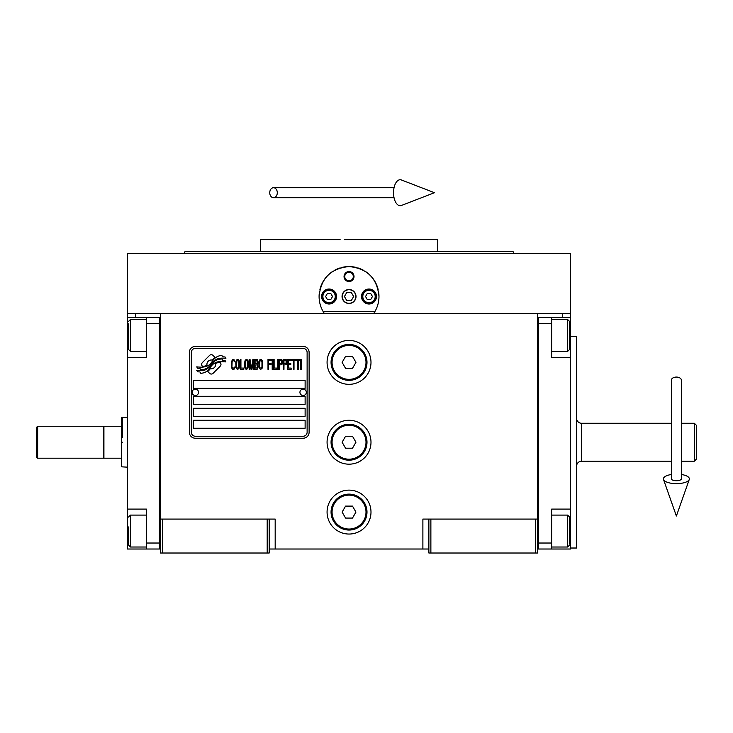 <?xml version="1.0" encoding="UTF-8"?>
<svg xmlns="http://www.w3.org/2000/svg" width="733" height="733" viewBox="0 0 733 733"><rect width="100%" height="100%" fill="white"/><g stroke="black" fill="none" stroke-linecap="round" stroke-linejoin="round"><path stroke-width="1.1" d="M428.878 549.017L269.194 549.017M537.665 519.074L537.665 553.012L428.878 553.012L428.878 519.074L537.665 519.074L537.665 313.477L570.595 313.477L570.595 317.471L551.637 317.471L551.637 357.392L570.595 357.392L570.595 509.096L551.637 509.096L551.637 549.017L570.595 549.017L570.595 531.049L569.596 531.049M422.886 549.017L422.886 519.074L428.878 519.074M370.99 442.228A21.953 21.953 0 0 0 349.036 420.275A21.953 21.953 0 0 0 327.074 442.228A21.953 21.953 0 0 0 349.036 464.181A21.953 21.953 0 0 0 370.99 442.228M370.99 512.092A21.953 21.953 0 0 0 349.036 490.13A21.953 21.953 0 0 0 327.074 512.092A21.953 21.953 0 0 0 349.036 534.045A21.953 21.953 0 0 0 370.99 512.092M370.99 362.386A21.953 21.953 0 0 0 349.036 340.424A21.953 21.953 0 0 0 327.074 362.386A21.953 21.953 0 0 0 349.036 384.339A21.953 21.953 0 0 0 370.99 362.386M160.408 346.947L160.408 519.074L160.408 313.477L562.614 313.477L562.614 317.471M267.197 553.012L267.197 519.074L160.408 519.074L160.408 553.012L269.194 553.012L269.194 519.074L275.177 519.074L275.177 549.017M430.876 553.012L430.876 519.074M160.408 547.02L159.409 547.02L159.409 317.471L127.469 317.471L127.469 313.477L160.408 313.477L135.458 313.477L135.458 317.471M267.197 519.074L269.194 519.074M160.408 319.469L159.409 319.469L159.409 323.464L146.435 323.464L146.435 357.392L127.469 357.392L127.469 509.096L146.435 509.096L146.435 543.025L159.409 543.025L159.409 549.017L160.408 549.017M537.665 549.017L538.663 549.017L538.663 317.471L551.637 317.471M535.667 553.012L535.667 519.074M162.405 553.012L162.405 519.074M220.981 364.393A2.492 2.492 0 0 0 220.248 362.624L220.019 362.395A11.581 11.581 0 0 0 215.594 363.486A4.38 4.38 0 0 1 210.353 368.662A17.381 17.381 0 0 1 207.696 371.466L209.546 373.326A2.492 2.492 0 0 0 213.074 373.326L220.248 366.152A2.492 2.492 0 0 0 220.981 364.393M307.118 352.408A3.995 3.995 0 0 0 303.123 348.413L195.335 348.413A3.995 3.995 0 0 0 191.35 352.408L191.35 432.25A3.995 3.995 0 0 0 195.335 436.236L303.123 436.236A3.995 3.995 0 0 0 307.118 432.25L307.118 352.408M193.338 420.275L193.338 428.255L305.12 428.255L305.12 420.275L193.338 420.275M193.338 408.29L193.338 416.28L305.12 416.28L305.12 408.29L193.338 408.29M193.338 396.315L193.338 404.304L305.12 404.304L305.12 396.315L193.338 396.315M193.338 380.354L193.338 388.334L305.12 388.334L305.12 380.354L193.338 380.354M222.685 360.37L221.842 358.968A18.325 18.325 0 0 0 217.564 359.72A9.566 9.566 0 0 0 212.863 362.908A357.475 357.475 0 0 1 210.389 365.95A15.054 15.054 0 0 1 206.917 369.038A9.886 9.886 0 0 1 201.254 370.605A71.009 71.009 0 0 1 196.728 370.33L197.608 371.787L199.962 371.952L200.769 373.299A11.499 11.499 0 0 0 205.991 371.814A10.894 10.894 0 0 0 210.004 367.893A15.182 15.182 0 0 1 213.34 364.008A10.289 10.289 0 0 1 220.138 361.644A118.26 118.26 0 0 1 225.892 361.91L225.068 360.535L222.685 360.37M222.685 356.797L221.879 355.459A10.83 10.83 0 0 0 215.676 357.631A13.167 13.167 0 0 0 212.579 360.92A28.844 28.844 0 0 1 210.692 363.458A9.364 9.364 0 0 1 206.468 366.335A15.75 15.75 0 0 1 201.392 367.151A40.086 40.086 0 0 1 196.728 366.857L197.543 368.204L199.953 368.378L200.723 369.652A11.838 11.838 0 0 0 207.512 367.81A11.343 11.343 0 0 0 210.985 364.356A15.191 15.191 0 0 1 214.439 360.599A11.471 11.471 0 0 1 220.349 358.245A24.922 24.922 0 0 1 225.892 358.327L225.077 356.971L222.685 356.797M214.925 357.301L213.065 355.441A2.492 2.492 0 0 0 209.537 355.441L202.363 362.615A2.492 2.492 0 0 0 202.363 366.143L202.592 366.372A11.563 11.563 0 0 0 207.018 365.291A4.38 4.38 0 0 1 212.268 360.105A17.4 17.4 0 0 1 214.925 357.301M234.899 367.884L235 366.821L233.662 368.094L232.416 367.884L231.94 366.821L232.123 361.305L233.662 360.663L235 361.937L234.514 360.031L232.801 359.39L231.362 361.726L231.555 367.884L232.801 369.368L234.139 369.157L234.899 367.884M238.06 359.39L236.429 360.031L235.76 362.789L236.044 367.884L237.29 369.368L238.921 368.736L239.59 365.978L239.297 360.874L238.06 359.39M240.928 359.39L240.351 359.39L240.351 369.368L243.796 369.368L243.796 368.094L240.928 368.094L240.928 359.39M246.856 359.39L245.234 360.031L244.565 362.789L244.849 367.884L246.096 369.368L247.717 368.736L248.386 365.978L248.102 360.874L246.856 359.39M251.831 369.368L253.169 361.516L253.169 369.368L253.746 369.368L253.746 359.39L252.885 359.39L251.446 368.305L250.017 359.39L249.156 359.39L249.156 369.368L249.724 369.368L249.724 361.516L251.062 369.368L251.831 369.368M257.668 364.484L258.043 361.726L257.283 359.601L254.507 359.39L254.507 369.368L257.283 369.157L258.043 367.031L257.668 364.484M261.104 359.39L259.482 360.031L258.813 362.789L259.097 367.884L260.343 369.368L261.965 368.736L262.634 365.978L262.35 360.874L261.104 359.39M267.994 369.368L268.571 369.368L268.571 364.695L271.054 364.695L271.054 363.421L268.571 363.421L268.571 360.663L271.439 360.663L271.439 359.39L267.994 359.39L267.994 369.368M272.2 369.368L272.777 369.368L272.777 359.39L272.2 359.39L272.2 369.368M274.115 359.39L273.537 359.39L273.537 369.368L276.982 369.368L276.982 368.094L274.115 368.094L274.115 359.39M277.752 369.368L278.32 369.368L278.32 359.39L277.752 359.39L277.752 369.368M282.626 362.578L281.866 359.601L279.09 359.39L279.09 369.368L279.667 369.368L279.667 364.915L281.866 364.695L282.626 362.578M286.933 362.578L286.163 359.601L283.396 359.39L283.396 369.368L283.964 369.368L283.964 364.915L286.163 364.695L286.933 362.578M291.138 369.368L291.138 368.094L288.271 368.094L288.271 364.695L290.754 364.695L290.754 363.421L288.271 363.421L288.271 360.663L291.138 360.663L291.138 359.39L287.693 359.39L287.693 369.368L291.138 369.368M295.536 360.453L295.536 359.39L291.908 359.39L291.908 360.453L293.438 360.453L293.438 369.368L294.006 369.368L294.006 360.453L295.536 360.453M299.944 360.453L299.944 359.39L296.306 359.39L296.306 360.453L297.836 360.453L297.836 369.368L298.413 369.368L298.413 360.453L299.944 360.453M300.704 369.368L301.281 369.368L301.281 359.39L300.704 359.39L300.704 369.368M236.906 360.874L238.06 360.663L238.921 361.937L238.921 366.821L238.06 368.094L236.906 367.884L236.429 366.821L236.906 360.874M245.711 360.874L246.856 360.663L247.717 361.937L247.717 366.821L246.856 368.094L245.711 367.884L245.234 366.821L245.711 360.874M255.084 363.641L255.084 360.663L256.898 360.663L257.182 363.421L255.084 363.641M257.375 365.547L257.182 367.884L255.084 368.094L255.084 364.915L256.898 364.915L257.375 365.547M259.958 360.874L261.104 360.663L261.965 361.937L261.965 366.821L261.104 368.094L259.958 367.884L259.482 366.821L259.958 360.874M281.765 363.421L279.667 363.641L279.667 360.453L281.765 360.663L281.765 363.421M286.072 363.421L283.964 363.641L283.964 360.453L286.072 360.663L286.072 363.421M195.335 438.233A5.992 5.992 0 0 1 189.352 432.25L189.352 352.408A5.992 5.992 0 0 1 195.335 346.416L303.123 346.416A5.992 5.992 0 0 1 309.115 352.408L309.115 432.25A5.992 5.992 0 0 1 303.123 438.233L195.335 438.233M192.147 392.237A3.198 3.198 0 0 0 195.244 395.518A3.198 3.198 0 0 0 198.533 392.421A3.198 3.198 0 0 0 195.427 389.131A3.198 3.198 0 0 0 192.147 392.237M299.934 392.237A3.198 3.198 0 0 0 303.031 395.518A3.198 3.198 0 0 0 306.321 392.421A3.198 3.198 0 0 0 303.215 389.131A3.198 3.198 0 0 0 299.934 392.237M320 303.829A29.943 29.943 0 0 1 319.524 291.441M319.927 289.498A29.943 29.943 0 0 1 322.456 282.727M322.575 282.507A29.943 29.943 0 0 1 326.863 276.396M327.715 275.489A29.943 29.943 0 0 1 332.819 271.338M334.285 270.459A29.943 29.943 0 0 1 340.204 267.902A29.943 29.943 0 0 0 338.289 268.571M341.578 267.518A29.943 29.943 0 0 1 348.981 266.574A29.943 29.943 0 0 0 341.578 267.518M349.036 266.574A29.943 29.943 0 0 1 356.467 267.508A29.943 29.943 0 0 0 349.036 266.574M359.784 268.571A29.943 29.943 0 0 0 357.805 267.884A29.943 29.943 0 0 1 363.76 270.44M365.217 271.32A29.943 29.943 0 0 1 370.312 275.443M371.191 276.378A29.943 29.943 0 0 1 375.461 282.443M375.589 282.681A29.943 29.943 0 0 1 378.127 289.443M378.53 291.349A29.943 29.943 0 0 1 378.063 303.856M374.966 311.488L323.106 311.488M342.247 296.517A6.789 6.789 0 0 0 349.036 303.297A6.789 6.789 0 0 0 355.817 296.517A6.789 6.789 0 0 0 349.036 289.727A6.789 6.789 0 0 0 342.247 296.517M344.043 276.552A4.994 4.994 0 0 1 349.036 271.567A4.994 4.994 0 0 1 354.021 276.552A4.994 4.994 0 0 1 349.036 281.545A4.994 4.994 0 0 1 344.043 276.552M321.585 296.517A7.486 7.486 0 0 0 329.071 304.003A7.486 7.486 0 0 0 336.557 296.517A7.486 7.486 0 0 0 329.071 289.031A7.486 7.486 0 0 0 321.585 296.517M361.506 296.517A7.486 7.486 0 0 0 368.992 304.003A7.486 7.486 0 0 0 376.478 296.517A7.486 7.486 0 0 0 368.992 289.031A7.486 7.486 0 0 0 361.506 296.517M329.071 302.702A6.185 6.185 0 0 0 335.265 296.517A6.185 6.185 0 0 0 329.071 290.323A6.185 6.185 0 0 0 322.886 296.517A6.185 6.185 0 0 0 329.071 302.702M329.071 303.499A6.982 6.982 0 0 0 336.062 296.517A6.982 6.982 0 0 0 329.071 289.526A6.982 6.982 0 0 0 322.089 296.517A6.982 6.982 0 0 0 329.071 303.499M327.349 293.521L325.617 296.517L327.349 299.513L330.803 299.513L332.535 296.517L330.803 293.521L327.349 293.521M368.992 302.702A6.185 6.185 0 0 0 375.186 296.517A6.185 6.185 0 0 0 368.992 290.323A6.185 6.185 0 0 0 362.808 296.517A6.185 6.185 0 0 0 368.992 302.702M368.992 303.499A6.982 6.982 0 0 0 375.983 296.517A6.982 6.982 0 0 0 368.992 289.526A6.982 6.982 0 0 0 362.01 296.517A6.982 6.982 0 0 0 368.992 303.499M367.27 293.521L365.538 296.517L367.27 299.513L370.724 299.513L372.456 296.517L370.724 293.521L367.27 293.521M344.767 276.552A4.261 4.261 0 0 0 349.036 280.821A4.261 4.261 0 0 0 353.297 276.552A4.261 4.261 0 0 0 349.036 272.291A4.261 4.261 0 0 0 344.767 276.552M349.036 303.499A6.982 6.982 0 0 0 356.018 296.517A6.982 6.982 0 0 0 349.036 289.526A6.982 6.982 0 0 0 342.045 296.517A6.982 6.982 0 0 0 349.036 303.499M344.428 296.517L346.727 300.503L351.336 300.503L353.645 296.517L351.336 292.522L346.727 292.522L344.428 296.517M500.016 251.602L437.757 251.602L437.757 239.627L353.544 239.627M349.036 251.602L184.982 251.602L513.082 251.602L513.806 253.6L485.466 253.6M471.896 253.6L433.863 253.6M358.208 239.627L344.226 239.627M340.112 239.627L260.307 239.627L260.307 251.602L198.157 251.602M332.727 251.602L260.307 251.602M365.547 251.602L437.757 251.602M264.201 253.6L226.176 253.6M212.597 253.6L184.258 253.6L184.982 251.602M349.036 253.6L513.806 253.6M538.801 253.6L539.351 253.6M324.362 313.477C320.889 308.355 319.139 302.702 319.093 296.517L319.13 295.014M319.13 298.01L319.093 296.517C320.862 278.329 330.84 268.351 349.036 266.574C367.224 268.351 377.202 278.329 378.979 296.517L378.943 298.01M378.943 295.014L378.979 296.517C378.934 302.702 377.174 308.355 373.702 313.477M570.595 313.477L570.595 253.6L127.469 253.6L127.469 313.477M344.373 239.627L349.036 239.627M537.665 319.469L538.663 319.469L538.663 323.464L551.637 323.464M537.665 547.02L538.663 547.02L538.663 543.025L551.637 543.025M538.663 549.017L551.637 549.017M570.595 317.471L570.595 357.392M569.596 517.58L569.596 543.849M569.596 517.077L567.608 515.088L567.608 547.02L551.637 547.02M569.596 321.75L569.596 349.412L567.608 351.409L567.608 319.799M569.596 344.464L569.596 341.56M127.469 435.833L127.469 448.623M146.435 323.464L146.435 317.471M159.409 549.017L146.435 549.017L146.435 543.025M127.469 509.096L127.469 549.017L146.435 549.017M127.469 357.392L127.469 335.439L128.467 335.439M127.469 317.471L127.469 335.439M128.467 348.798L128.467 323.867M128.467 349.412L130.465 351.409L130.465 319.469L146.435 319.469M128.467 544.408L128.467 526.954M128.467 545.022L130.465 547.02L130.465 515.088L146.435 515.088M696.35 425.259L696.35 459.197L696.35 425.259L694.353 423.262L694.353 461.194L696.35 459.197M576.587 466.179A4.994 4.994 36.2 0 1 581.581 461.194L671.401 461.194M576.587 418.277A4.994 4.994 143.8 0 0 581.581 423.262L671.401 423.262M681.378 423.262L694.353 423.262M681.378 461.194L694.353 461.194L694.353 450.951M696.35 431.746L696.35 452.71M103.921 442.228L103.921 426.258L121.486 426.258L121.486 458.198L103.921 458.198L103.921 442.228M122.484 442.228C122.484 474.416 122.484 474.416 122.484 442.228C122.484 410.04 122.484 410.04 122.484 442.228M121.486 426.258L121.486 417.636L122.484 417.279L122.484 437.234M121.486 442.228C121.486 410.507 121.486 410.507 121.486 442.228C121.486 473.949 121.486 473.949 121.486 442.228M121.486 458.198L121.486 466.811L127.469 467.178M570.595 509.096L570.595 531.049M570.595 336.438L576.587 336.438L576.587 548.018L570.595 548.018M366.995 362.386A17.968 17.968 0 0 1 349.036 380.354A17.968 17.968 0 0 1 331.069 362.386A17.968 17.968 0 0 1 349.036 344.418A17.968 17.968 0 0 1 366.995 362.386M366.005 362.386A16.969 16.969 0 0 1 349.036 379.355A16.969 16.969 0 0 1 332.067 362.386A16.969 16.969 0 0 1 349.036 345.417A16.969 16.969 0 0 1 366.005 362.386M355.945 362.386L352.491 356.394L345.573 356.394L342.119 362.386L345.573 368.369L352.491 368.369L355.945 362.386M366.995 442.228A17.968 17.968 0 0 1 349.036 460.196A17.968 17.968 0 0 1 331.069 442.228A17.968 17.968 0 0 1 349.036 424.26A17.968 17.968 0 0 1 366.995 442.228M366.005 442.228A16.969 16.969 0 0 1 349.036 459.197A16.969 16.969 0 0 1 332.067 442.228A16.969 16.969 0 0 1 349.036 425.259A16.969 16.969 0 0 1 366.005 442.228M355.945 442.228L352.491 436.236L345.573 436.236L342.119 442.228L345.573 448.211L352.491 448.211L355.945 442.228M366.995 512.092A17.968 17.968 0 0 1 349.036 530.051A17.968 17.968 0 0 1 331.069 512.092A17.968 17.968 0 0 1 349.036 494.124A17.968 17.968 0 0 1 366.995 512.092M366.005 512.092A16.969 16.969 0 0 1 349.036 529.052A16.969 16.969 0 0 1 332.067 512.092A16.969 16.969 0 0 1 349.036 495.123A16.969 16.969 0 0 1 366.005 512.092M355.945 512.092L352.491 506.1L345.573 506.1L342.119 512.092L345.573 518.075L352.491 518.075L355.945 512.092M676.385 377.064A4.994 3.106 0 0 1 681.378 380.17L681.378 478.887A4.994 1.833 0 0 1 676.385 480.72A4.994 1.833 0 0 1 671.401 478.887L671.401 380.17A4.994 3.106 0 0 1 676.385 377.064M671.401 474.489A12.974 4.764 0 0 0 663.521 479.501A12.974 4.764 0 0 0 676.385 483.652A12.974 4.764 0 0 0 689.258 479.501A12.974 4.764 0 0 0 681.378 474.489M269.744 192.715A4.994 3.775 -90 0 0 273.519 197.708A4.994 3.775 -90 0 0 277.294 192.715A4.994 3.775 -90 0 0 273.519 187.73A4.994 3.775 -90 0 0 269.744 192.715M393.529 192.715A12.974 6.652 -90 0 1 401.473 179.988L434.467 192.715L401.473 205.451A12.974 6.652 -90 0 1 393.529 192.715M37.649 458.198L36.65 457.2L36.65 427.257L37.649 426.258L103.518 426.258L103.518 458.198L37.649 458.198L37.649 426.258M570.595 335.439L569.596 335.439M127.469 531.049L128.467 531.049M581.581 423.262L581.581 461.194M551.637 515.088L567.608 515.088M569.596 545.022L567.608 547.02M551.637 351.409L567.608 351.409M551.637 319.469L567.608 319.469L569.596 321.466M146.435 351.409L130.465 351.409M128.467 321.466L130.465 319.469M146.435 547.02L130.465 547.02M128.467 517.077L130.465 515.088M122.484 417.279L127.469 417.279M689.258 479.501L676.385 516.014L663.521 479.501M273.519 197.708L394.042 197.708M273.519 187.73L394.042 187.73"/></g></svg>
